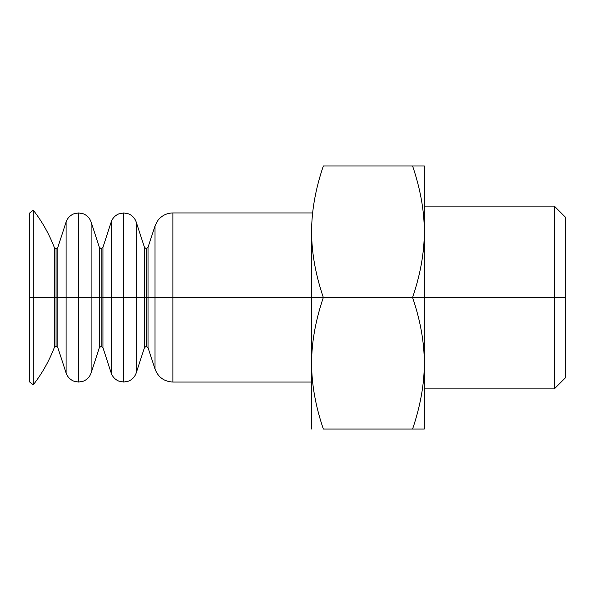 <?xml version="1.0" encoding="UTF-8"?>
<svg xmlns="http://www.w3.org/2000/svg" width="595" height="595" viewBox="0 0 595 595"><rect width="100%" height="100%" fill="white"/><g stroke="black" fill="none" stroke-linecap="round" stroke-linejoin="round"><path stroke-width="0.89" d="M29.75 212.943L29.75 382.057L29.75 212.943L33.29 210.191L33.29 297.5L29.75 297.5L33.29 297.5L33.29 384.809L33.29 297.5L54.301 297.5L33.29 297.5L33.29 210.191C42.133 221.571 49.132 233.991 54.301 247.438L54.301 297.5L56.056 297.5L56.056 346.35L56.056 297.5L54.301 297.5L54.301 347.562L54.301 247.438L56.056 248.65L57.841 247.349L57.841 297.5L66.097 297.5L57.841 297.5L57.841 347.651L57.841 297.5L56.056 297.5L56.056 248.65L56.056 297.5L57.841 297.5L57.841 247.349L66.097 222.024L66.097 297.5L78.6 297.5L78.6 382.057L78.6 297.5L66.097 297.5L66.097 372.976L66.097 222.024C67.466 218.105 70.076 215.368 73.921 213.806L78.6 212.943L83.285 213.806C87.13 215.368 89.741 218.105 91.109 222.024L99.365 247.349L99.365 297.5L101.15 297.5L101.15 346.35L101.15 297.5L91.109 297.5L91.109 222.024L91.109 372.976L91.109 297.5L78.6 297.5L78.6 212.943L78.6 297.5L99.365 297.5L99.365 247.349L101.15 248.65L102.935 247.349L102.935 297.5L111.191 297.5L102.935 297.5L102.935 347.651L102.935 297.5L101.15 297.5L101.15 248.65L101.15 297.5L102.935 297.5L102.935 247.349L111.191 222.024L111.191 297.5L123.701 297.5L123.701 382.049L123.701 297.5L111.191 297.5L111.191 372.976L111.191 222.024C112.514 218.231 115.013 215.531 118.703 213.932L123.701 212.951L128.46 213.843C132.269 215.412 134.849 218.142 136.203 222.024L136.203 372.976L136.203 297.5L123.701 297.5L123.701 212.951L123.701 297.5L136.203 297.5L136.203 222.024L144.459 247.356L146.244 248.65L146.244 297.5L148.036 297.5L148.036 247.356L148.036 297.5L146.244 297.5L146.244 346.35L146.244 297.5L144.459 297.5L144.459 247.356L144.459 347.644L144.459 297.5L146.244 297.5L146.244 248.65L148.036 247.356L155.02 225.899L155.02 369.101L155.02 297.5L148.036 297.5L148.036 347.644L148.036 297.5L155.02 297.5L155.02 225.899L157.98 220.299C161.803 215.539 166.771 213.084 172.877 212.951L172.877 297.5L311.594 297.5L311.594 363.262C311.616 342.341 315.536 320.422 323.338 297.5L155.02 297.5L172.877 297.5L172.877 212.951L311.594 212.951M424.332 388.892L554.332 388.892L565.25 377.974L565.25 297.5L554.332 297.5L554.332 388.892L554.332 297.5L412.58 297.5L424.332 297.5L424.332 231.738C424.302 252.659 420.39 274.578 412.58 297.5C420.39 320.422 424.302 342.341 424.332 363.262L424.332 297.5L565.25 297.5L565.25 217.026L554.332 206.108L554.332 297.5L554.332 206.108L424.332 206.108M311.594 382.049L172.877 382.049L172.877 297.5L172.877 382.049C164.138 381.581 158.188 377.26 155.02 369.101L148.036 347.644L146.244 346.35L144.459 347.644L136.203 372.976C134.849 376.858 132.269 379.588 128.46 381.157L123.701 382.049L118.703 381.068C115.013 379.469 112.514 376.769 111.191 372.976L102.935 347.651L101.15 346.35L99.365 347.651L99.365 297.5L99.365 347.651L91.109 372.976C89.741 376.895 87.13 379.632 83.285 381.194L78.6 382.057L73.921 381.194C70.076 379.632 67.466 376.895 66.097 372.976L57.841 347.651L56.056 346.35L54.301 347.562C49.132 361.009 42.133 373.429 33.29 384.809L29.75 382.057M136.203 297.5L144.459 297.5L136.203 297.5M311.594 297.5L323.338 297.5C315.536 274.578 311.616 252.659 311.594 231.738L311.594 297.5L311.594 231.738C311.616 252.659 315.536 274.578 323.338 297.5C315.536 320.422 311.616 342.341 311.594 363.262L311.594 297.5M311.594 429.025L311.594 363.262C311.616 384.184 315.536 406.11 323.338 429.025L424.332 429.025L424.332 363.262C424.302 384.184 420.39 406.11 412.58 429.025L323.338 429.025C315.536 406.11 311.616 384.184 311.594 363.262L311.594 429.025M424.332 165.975L412.58 165.975C420.39 188.89 424.302 210.816 424.332 231.738L424.332 165.975L424.332 231.738C424.302 210.816 420.39 188.89 412.58 165.975L323.338 165.975C315.536 188.89 311.616 210.816 311.594 231.738C311.616 210.816 315.536 188.89 323.338 165.975L424.332 165.975M424.332 429.025L412.58 429.025C420.39 406.11 424.302 384.184 424.332 363.262C424.302 342.341 420.39 320.422 412.58 297.5L323.338 297.5L412.58 297.5C420.39 274.578 424.302 252.659 424.332 231.738L424.332 429.025M565.25 264.619L565.25 297.5"/></g></svg>
